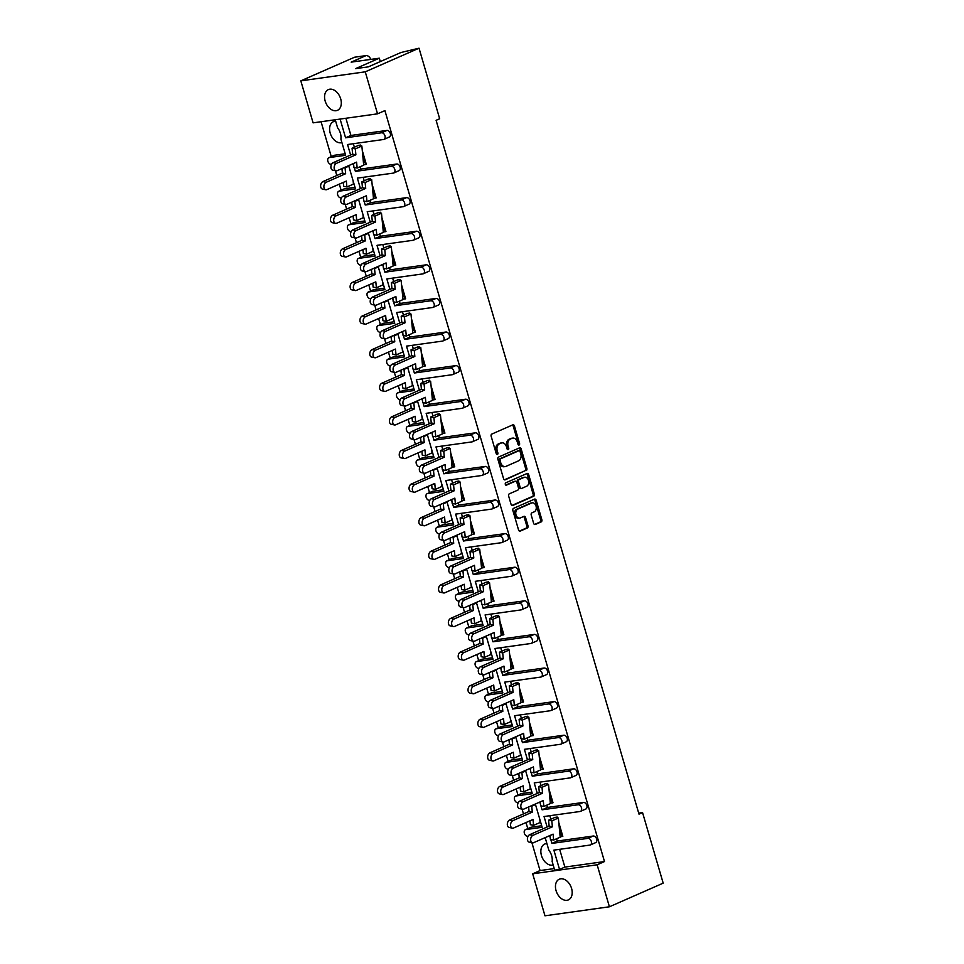 <?xml version="1.0" encoding="UTF-8"?>
<svg xmlns="http://www.w3.org/2000/svg" width="964" height="964" viewBox="0 0 964 964"><rect width="100%" height="100%" fill="white"/><g stroke="black" fill="none" stroke-linecap="round" stroke-linejoin="round"><path stroke-width="1.45" d="M519.102 445.019A1.217 0.88 82 0 0 519.572 443.5L514.451 425.98A1.735 1.253 82 0 0 512.8 424.847L491.833 434.065A1.735 1.253 82 0 0 491.146 436.222L496.267 453.743A1.217 0.88 82 0 0 497.906 453.032L497.243 450.766A5.555 4.001 82 0 1 499.424 443.85L501.172 443.079A5.555 4.001 82 0 1 501.943 442.862A5.555 4.001 82 0 1 506.449 446.718L507.112 448.983A1.217 0.88 82 0 0 508.739 448.272L508.076 445.995A5.555 4.001 82 0 1 510.257 439.09L512.005 438.319A5.555 4.001 82 0 1 512.788 438.09A5.555 4.001 82 0 1 517.282 441.958L517.945 444.223A1.217 0.88 82 0 0 519.102 445.019M518.271 444.802A1.217 0.88 82 0 0 518.367 443.669L513.234 426.148A1.735 1.253 82 0 0 512.378 425.04M496.605 454.333A1.217 0.88 82 0 0 496.689 453.201L496.026 450.935L497.243 450.766M507.438 449.573A1.217 0.88 82 0 0 507.522 448.441L506.859 446.175L508.076 445.995M370.839 59.382A5.302 3.603 -113.7 0 0 365.995 55.611L354.583 57.213L300.816 80.843L365.26 71.83L377.539 113.836L313.095 122.85L300.816 80.843M341.931 142.6A11.315 7.688 66.3 0 1 330.206 133.116A11.315 7.688 66.3 0 1 333.423 121.669A11.315 7.688 66.3 0 1 335.677 121.223M329.314 157.566A3.531 2.398 -113.7 0 0 328.881 157.698L334.219 155.349A3.531 2.398 66.3 0 1 334.653 155.228L329.314 157.566L345.642 155.288L340.894 139.081A11.315 7.688 -113.7 0 0 340.4 133.285A11.315 7.688 -113.7 0 0 337.605 127.814L335.243 119.753M340.702 98.882A11.315 7.688 -113.7 0 0 328.375 89.604A11.315 7.688 -113.7 0 0 325.169 101.051A11.315 7.688 -113.7 0 0 337.484 110.318A11.315 7.688 -113.7 0 0 340.702 98.882M571.592 888.471A11.315 7.688 -113.7 0 0 559.277 879.204A11.315 7.688 -113.7 0 0 556.059 890.64A11.315 7.688 -113.7 0 0 568.374 899.906A11.315 7.688 -113.7 0 0 571.592 888.471M553.167 864.997A11.315 7.688 66.3 0 1 541.455 855.502A11.315 7.688 66.3 0 1 544.672 844.066A11.315 7.688 66.3 0 1 546.913 843.608M550.757 839.439L551.914 843.404L587.895 838.367A3.531 2.398 -113.7 0 1 591.306 841.391A3.531 2.398 -113.7 0 1 590.305 844.97A3.531 2.398 -113.7 0 1 589.86 845.091L553.878 850.128L559.53 869.444L554.674 870.118L552.143 861.479A11.315 7.688 -113.7 0 0 551.649 855.683A11.315 7.688 -113.7 0 0 548.841 850.2L545.166 837.62M533.646 523.344A1.735 1.253 82 0 0 535.297 524.476L541.178 521.898A1.735 1.253 82 0 0 541.864 519.729L536.177 500.268A1.735 1.253 82 0 0 534.526 499.135L513.559 508.353A1.735 1.253 82 0 0 512.872 510.51L518.56 529.971A1.735 1.253 82 0 0 520.211 531.116L527.32 527.983A1.735 1.253 82 0 0 527.995 525.826L525.561 517.499A1.735 1.253 82 0 0 523.922 516.367L520.391 517.909A4.639 3.338 82 0 1 519.741 518.09A4.639 3.338 82 0 1 515.873 514.414A4.639 3.338 82 0 1 517.813 509.088L531.622 503.015A4.639 3.338 82 0 1 532.273 502.834A4.639 3.338 82 0 1 536.141 506.51A4.639 3.338 82 0 1 534.201 511.836L531.899 512.848A1.735 1.253 82 0 0 531.212 515.017L533.646 523.344M559.662 849.308L564.868 867.094L604.488 861.551L384.901 110.595L377.539 113.836M604.488 861.551L597.138 864.792L609.417 906.787L544.973 915.8L532.682 873.806L597.138 864.792M365.995 55.611L351.161 62.142L379.31 58.202L355.571 68.637L368.32 66.853L400.964 52.502L419.027 48.2L439.668 118.765L436.102 120.319L638.999 814.158L642.554 812.592L663.184 883.157L609.417 906.787M419.027 48.2L365.26 71.83M526.187 470.613A1.735 1.253 82 0 0 526.874 468.444L521.175 448.983A1.735 1.253 82 0 0 519.536 447.85L498.557 457.069A1.735 1.253 82 0 0 497.87 459.226L503.57 478.686A1.735 1.253 82 0 0 505.208 479.831L524.97 470.781A1.735 1.253 82 0 0 525.657 468.612L519.97 449.152A1.735 1.253 82 0 0 519.102 448.043M528.682 474.625L534.369 494.086A1.735 1.253 82 0 1 533.682 496.255L512.715 505.473A1.735 1.253 82 0 1 511.065 504.329L508.631 496.002A1.735 1.253 82 0 1 509.317 493.845L517.813 490.11A1.735 1.253 82 0 0 518.499 487.941L516.885 482.422A1.735 1.253 82 0 0 515.234 481.277L506.377 485.169A1.217 0.88 82 0 1 505.702 482.868L527.031 473.493A1.735 1.253 82 0 1 528.682 474.625L527.465 474.794L533.152 494.255L534.369 494.086M642.554 812.592L638.698 813.134M525.38 829.691L530.718 827.341A3.531 2.398 66.3 0 1 531.164 827.22L525.814 829.57A3.531 2.398 -113.7 0 0 525.38 829.691A3.531 2.398 -113.7 0 0 524.38 833.27A3.531 2.398 -113.7 0 0 527.79 836.282L528.103 836.246M541.696 825.738L531.164 827.22M515.559 796.083L520.897 793.746A3.531 2.398 66.3 0 1 521.331 793.613L515.993 795.963A3.531 2.398 -113.7 0 0 515.559 796.083A3.531 2.398 -113.7 0 0 514.547 799.662A3.531 2.398 -113.7 0 0 517.957 802.687L518.271 802.638M531.863 792.143L521.331 793.613M505.726 762.488L511.077 760.138A3.531 2.398 66.3 0 1 511.51 760.018L506.172 762.367A3.531 2.398 -113.7 0 0 505.726 762.488A3.531 2.398 -113.7 0 0 504.726 766.067A3.531 2.398 -113.7 0 0 508.136 769.079L508.45 769.043M522.042 758.548L511.51 760.018M495.906 728.892L501.244 726.543A3.531 2.398 66.3 0 1 501.69 726.422L496.339 728.76A3.531 2.398 -113.7 0 0 495.906 728.892A3.531 2.398 -113.7 0 0 494.894 732.459A3.531 2.398 -113.7 0 0 498.304 735.484L498.629 735.436M512.221 724.94L501.69 726.422M486.085 695.285L491.423 692.947A3.531 2.398 66.3 0 1 491.857 692.815L486.519 695.164A3.531 2.398 -113.7 0 0 486.085 695.285A3.531 2.398 -113.7 0 0 485.073 698.864A3.531 2.398 -113.7 0 0 488.483 701.888L488.796 701.84M502.389 691.345L491.857 692.815M476.252 661.69L481.59 659.34A3.531 2.398 66.3 0 1 482.036 659.219L476.698 661.569A3.531 2.398 -113.7 0 0 476.252 661.69A3.531 2.398 -113.7 0 0 475.252 665.268A3.531 2.398 -113.7 0 0 478.662 668.281L478.975 668.245M492.568 657.749L482.036 659.219M466.431 628.094L471.77 625.744A3.531 2.398 66.3 0 1 472.215 625.624L466.865 627.962A3.531 2.398 -113.7 0 0 466.431 628.094A3.531 2.398 -113.7 0 0 465.419 631.661A3.531 2.398 -113.7 0 0 468.829 634.686L469.143 634.637M482.747 624.142L472.215 625.624M456.599 594.487L461.949 592.137A3.531 2.398 66.3 0 1 462.383 592.017L457.044 594.366A3.531 2.398 -113.7 0 0 456.599 594.487A3.531 2.398 -113.7 0 0 455.598 598.066A3.531 2.398 -113.7 0 0 459.009 601.09L459.322 601.042M472.914 590.546L462.383 592.017M446.778 560.891L452.116 558.542A3.531 2.398 66.3 0 1 452.562 558.421L447.224 560.771A3.531 2.398 -113.7 0 0 446.778 560.891A3.531 2.398 -113.7 0 0 445.778 564.47A3.531 2.398 -113.7 0 0 449.188 567.483L449.501 567.447M463.094 556.951L452.562 558.421M436.957 527.296L442.295 524.946A3.531 2.398 66.3 0 1 442.729 524.814L437.391 527.163A3.531 2.398 -113.7 0 0 436.957 527.296A3.531 2.398 -113.7 0 0 435.945 530.863A3.531 2.398 -113.7 0 0 439.355 533.887L439.668 533.839M453.261 523.344L442.729 524.814M427.124 493.689L432.474 491.339A3.531 2.398 66.3 0 1 432.908 491.218L427.57 493.568A3.531 2.398 -113.7 0 0 427.124 493.689A3.531 2.398 -113.7 0 0 426.124 497.267A3.531 2.398 -113.7 0 0 429.534 500.292L429.848 500.244M443.44 489.748L432.908 491.218M417.304 460.093L422.642 457.743A3.531 2.398 66.3 0 1 423.088 457.623L417.737 459.973A3.531 2.398 -113.7 0 0 417.304 460.093A3.531 2.398 -113.7 0 0 416.291 463.672A3.531 2.398 -113.7 0 0 419.702 466.684L420.027 466.648M433.619 456.153L423.088 457.623M407.483 426.498L412.821 424.148A3.531 2.398 66.3 0 1 413.255 424.015L407.917 426.365A3.531 2.398 -113.7 0 0 407.483 426.498A3.531 2.398 -113.7 0 0 406.471 430.065A3.531 2.398 -113.7 0 0 409.881 433.089L410.194 433.041M423.786 422.545L413.255 424.015M397.65 392.89L402.988 390.541A3.531 2.398 66.3 0 1 403.434 390.42L398.096 392.77A3.531 2.398 -113.7 0 0 397.65 392.89A3.531 2.398 -113.7 0 0 396.65 396.469A3.531 2.398 -113.7 0 0 400.06 399.494L400.373 399.445M413.966 388.95L403.434 390.42M387.829 359.295L393.167 356.945A3.531 2.398 66.3 0 1 393.613 356.825L388.263 359.174A3.531 2.398 -113.7 0 0 387.829 359.295A3.531 2.398 -113.7 0 0 386.817 362.874A3.531 2.398 -113.7 0 0 390.227 365.886L390.541 365.85M404.145 355.342L393.613 356.825M377.996 325.687L383.347 323.35A3.531 2.398 66.3 0 1 383.78 323.217L378.442 325.567A3.531 2.398 -113.7 0 0 377.996 325.687A3.531 2.398 -113.7 0 0 376.996 329.266A3.531 2.398 -113.7 0 0 380.406 332.291L380.72 332.243M394.312 321.747L383.78 323.217M368.176 292.092L373.514 289.742A3.531 2.398 66.3 0 1 373.96 289.622L368.622 291.972A3.531 2.398 -113.7 0 0 368.176 292.092A3.531 2.398 -113.7 0 0 367.176 295.671A3.531 2.398 -113.7 0 0 370.586 298.683L370.899 298.647M384.491 288.152L373.96 289.622M358.355 258.497L363.693 256.147A3.531 2.398 66.3 0 1 364.127 256.026L358.789 258.364A3.531 2.398 -113.7 0 0 358.355 258.497A3.531 2.398 -113.7 0 0 357.343 262.063A3.531 2.398 -113.7 0 0 360.753 265.088L361.066 265.04M374.659 254.544L364.127 256.026M348.522 224.889L353.872 222.551A3.531 2.398 66.3 0 1 354.306 222.419L348.968 224.769A3.531 2.398 -113.7 0 0 348.522 224.889A3.531 2.398 -113.7 0 0 347.522 228.468A3.531 2.398 -113.7 0 0 350.932 231.493L351.245 231.444M364.838 220.949L354.306 222.419M338.701 191.294L344.04 188.944A3.531 2.398 66.3 0 1 344.485 188.823L339.135 191.173A3.531 2.398 -113.7 0 0 338.701 191.294A3.531 2.398 -113.7 0 0 337.701 194.873A3.531 2.398 -113.7 0 0 341.099 197.885L341.425 197.849M355.017 187.353L344.485 188.823M345.184 153.746L334.653 155.228M321.072 121.729L331.279 156.638M335.4 170.712L336.798 175.508M339.328 184.148L341.111 190.233M345.22 204.32L346.618 209.104M349.149 217.744L350.932 223.841M355.053 237.915L356.451 242.699M358.969 251.339L360.753 257.436M364.874 271.511L366.272 276.307M368.802 284.946L370.586 291.032M374.695 305.118L376.093 309.902M378.623 318.542L380.406 324.639M384.528 338.713L385.925 343.497M388.456 352.137L390.227 358.234M394.348 372.309L395.746 377.105M398.277 385.745L400.06 391.83M404.169 405.916L405.579 410.7M408.097 419.34L409.881 425.437M414.002 439.512L415.4 444.308M417.93 452.935L419.714 459.033M423.823 473.107L425.22 477.903M427.751 486.543L429.534 492.64M433.655 506.715L435.053 511.498M437.572 520.138L439.355 526.236M443.476 540.31L444.874 545.106M447.404 553.734L449.188 559.831M453.297 573.917L454.695 578.701M457.225 587.341L459.009 593.438M463.13 607.513L464.528 612.297M467.046 620.937L468.829 627.034M472.95 641.108L474.348 645.904M476.879 654.544L478.662 660.629M482.771 674.716L484.181 679.5M486.7 688.139L488.483 694.237M492.604 708.311L494.002 713.095M496.532 721.735L498.304 727.832M502.425 741.906L503.823 746.702M506.353 755.342L508.136 761.427M512.258 775.514L513.655 780.298M516.174 788.938L517.957 795.035M522.078 809.109L523.476 813.893M526.007 822.533L527.79 828.63M531.899 842.705L540.045 870.564L554.216 868.588M535.345 804.024L542.142 827.281L525.814 829.57M525.513 770.417L532.321 793.685L515.993 795.963M515.692 736.821L522.488 760.078L506.172 762.367M505.871 703.226L512.667 726.482L496.339 728.76M496.038 669.619L502.847 692.887L486.519 695.164M486.218 636.023L493.014 659.28L476.698 661.569M476.385 602.428L483.193 625.684L466.865 627.962M466.564 568.82L473.372 592.089L457.044 594.366M456.743 535.225L463.539 558.481L447.224 560.771M446.91 501.617L453.719 524.886L437.391 527.163M437.09 468.022L443.886 491.291L427.57 493.568M427.269 434.427L434.065 457.683L417.737 459.973M417.436 400.819L424.244 424.088L407.917 426.365M407.615 367.224L414.412 390.48L398.096 392.77M397.783 333.628L404.591 356.885L388.263 359.174M387.962 300.021L394.77 323.289L378.442 325.567M378.141 266.425L384.937 289.682L368.622 291.972M368.308 232.83L375.117 256.087L358.789 258.364M358.488 199.223L365.284 222.491L348.968 224.769M348.667 165.627L355.463 188.884L339.135 191.173M551.914 843.404L557.252 841.054L556.59 838.764M549.841 815.713L550.866 819.207M540.924 805.844L542.081 809.808L578.075 804.771A3.531 2.398 -113.7 0 1 581.485 807.796A3.531 2.398 -113.7 0 1 580.473 811.363A3.531 2.398 -113.7 0 1 580.039 811.495L544.045 816.52L547.118 827.016M549.649 835.655L550.263 837.776M564.868 867.094L559.53 869.444M360.898 145.817L360.669 145.022L358.331 145.456M362.283 150.553L366.32 164.35L363.657 164.832M370.73 179.425L370.489 178.629L368.152 179.063M372.104 184.148L376.141 197.945L373.478 198.427M377.02 213.08L380.322 212.225L380.551 213.02M381.937 217.744L385.962 231.553L383.311 232.023M386.841 246.688L390.143 245.832L390.372 246.627M391.758 251.351L395.794 265.148L393.131 265.63M397.626 279.861L399.964 279.427L400.205 280.223M401.578 284.946L405.615 298.744L402.952 299.226M407.459 313.457L409.796 313.023L410.025 313.818M411.411 318.542L415.448 332.351L412.785 332.821M417.279 347.064L419.617 346.63L419.846 347.426M421.232 352.149L425.269 365.946L422.606 366.428M427.1 380.659L429.45 380.226L429.679 381.021M431.065 385.745L435.089 399.542L432.438 400.024M436.933 414.255L439.271 413.821L439.5 414.616M440.885 419.352L444.922 433.149L442.259 433.619M446.754 447.862L449.091 447.429L449.332 448.224M450.706 452.947L454.743 466.745L452.08 467.227M456.575 481.458L458.924 481.024L459.153 481.819M460.539 486.543L464.564 500.34L461.913 500.822M466.407 515.053L468.745 514.619L468.974 515.415M470.36 520.15L474.396 533.948L471.733 534.418M476.228 548.661L478.566 548.227L478.807 549.022M480.18 553.746L484.217 567.543L481.554 568.025M486.061 582.256L488.399 581.822L488.628 582.618M490.013 587.341L494.05 601.138L491.387 601.62M495.882 615.863L498.219 615.43L498.448 616.225M499.834 620.949L503.871 634.746L501.208 635.228M504.75 649.881L508.052 649.025L508.281 649.82M509.667 654.544L513.692 668.341L511.041 668.823M514.571 683.476L517.873 682.62L518.102 683.416M519.488 688.139L523.524 701.949L520.861 702.419M525.356 716.662L527.694 716.228L527.935 717.023M529.308 721.747L533.345 735.544L530.682 736.026M535.177 750.257L537.526 749.823L537.755 750.619M539.141 755.342L543.166 769.139L540.515 769.621M545.009 783.853L547.347 783.419L547.576 784.214M548.962 788.95L552.999 802.747L550.336 803.217M554.83 817.46L557.168 817.026L557.409 817.821M558.783 822.545L562.819 836.342L560.156 836.824M587.895 838.367L593.234 836.029L557.252 841.054M593.234 836.029A3.531 2.398 66.3 0 1 596.644 839.042A3.531 2.398 66.3 0 1 595.644 842.62L590.305 844.97M345.895 118.259L350.92 135.466L386.901 130.429A3.531 2.398 66.3 0 1 390.312 133.454A3.531 2.398 66.3 0 1 389.311 137.021L383.973 139.37A3.531 2.398 -113.7 0 0 384.973 135.804A3.531 2.398 -113.7 0 0 381.563 132.779L345.582 137.804L350.92 135.466M353.342 143.72L354.354 147.203M360.078 166.772L360.753 169.062L396.734 164.025A3.531 2.398 66.3 0 1 400.144 167.049A3.531 2.398 66.3 0 1 399.132 170.628L393.794 172.978A3.531 2.398 -113.7 0 0 394.794 169.399A3.531 2.398 -113.7 0 0 391.396 166.374L355.403 171.411L360.753 169.062M363.163 177.316L364.187 180.81M369.899 200.379L370.574 202.657L406.555 197.632A3.531 2.398 66.3 0 1 409.965 200.645A3.531 2.398 66.3 0 1 408.965 204.223L403.615 206.573A3.531 2.398 -113.7 0 0 404.627 202.994A3.531 2.398 -113.7 0 0 401.217 199.982L365.236 205.007L370.574 202.657M372.984 210.923L374.008 214.406M379.732 233.975L380.394 236.264L416.388 231.227A3.531 2.398 66.3 0 1 419.798 234.252A3.531 2.398 66.3 0 1 418.786 237.819L413.448 240.169A3.531 2.398 -113.7 0 0 414.448 236.602A3.531 2.398 -113.7 0 0 411.038 233.577L375.056 238.602L380.394 236.264M382.816 244.519L383.829 248.001M389.552 267.57L390.227 269.86L426.209 264.823A3.531 2.398 66.3 0 1 429.619 267.847A3.531 2.398 66.3 0 1 428.618 271.426L423.268 273.776A3.531 2.398 -113.7 0 0 424.281 270.197A3.531 2.398 -113.7 0 0 420.87 267.173L384.877 272.21L390.227 269.86M392.637 278.114L393.661 281.608M399.385 301.178L400.048 303.455L436.029 298.43A3.531 2.398 66.3 0 1 439.439 301.443A3.531 2.398 66.3 0 1 438.439 305.022L433.101 307.371A3.531 2.398 -113.7 0 0 434.101 303.793A3.531 2.398 -113.7 0 0 430.691 300.78L394.71 305.805L400.048 303.455M402.458 311.721L403.482 315.204M409.206 334.773L409.869 337.063L445.862 332.026A3.531 2.398 66.3 0 1 449.272 335.05A3.531 2.398 66.3 0 1 448.26 338.629L442.922 340.967A3.531 2.398 -113.7 0 0 443.922 337.4A3.531 2.398 -113.7 0 0 440.512 334.375L404.531 339.412L409.869 337.063M412.291 345.317L413.303 348.799M419.027 368.368L419.702 370.658L455.683 365.633A3.531 2.398 66.3 0 1 459.093 368.646A3.531 2.398 66.3 0 1 458.093 372.224L452.743 374.574A3.531 2.398 -113.7 0 0 453.755 370.995A3.531 2.398 -113.7 0 0 450.345 367.971L414.351 373.008L419.702 370.658M422.112 378.912L423.136 382.407M428.86 401.976L429.522 404.253L465.504 399.229A3.531 2.398 66.3 0 1 468.914 402.253A3.531 2.398 66.3 0 1 467.914 405.82L462.575 408.17A3.531 2.398 -113.7 0 0 463.576 404.591A3.531 2.398 -113.7 0 0 460.165 401.578L424.184 406.603L429.522 404.253M431.944 412.52L432.957 416.002M438.68 435.571L439.355 437.861L475.336 432.824A3.531 2.398 66.3 0 1 478.747 435.849A3.531 2.398 66.3 0 1 477.734 439.427L472.396 441.765A3.531 2.398 -113.7 0 0 473.396 438.198A3.531 2.398 -113.7 0 0 469.998 435.174L434.005 440.211L439.355 437.861M441.765 446.115L442.789 449.61M448.501 469.167L449.176 471.456L485.157 466.431A3.531 2.398 66.3 0 1 488.567 469.444A3.531 2.398 66.3 0 1 487.567 473.023L482.217 475.373A3.531 2.398 -113.7 0 0 483.229 471.794A3.531 2.398 -113.7 0 0 479.819 468.769L443.838 473.806L449.176 471.456M451.586 479.711L452.61 483.205M458.334 502.774L458.997 505.064L494.99 500.027A3.531 2.398 66.3 0 1 498.4 503.051A3.531 2.398 66.3 0 1 497.388 506.618L492.05 508.968A3.531 2.398 -113.7 0 0 493.05 505.389A3.531 2.398 -113.7 0 0 489.64 502.377L453.658 507.401L458.997 505.064M461.419 513.318L462.431 516.8M468.155 536.37L468.829 538.659L504.811 533.622A3.531 2.398 66.3 0 1 508.221 536.647A3.531 2.398 66.3 0 1 507.209 540.226L501.87 542.575A3.531 2.398 -113.7 0 0 502.883 538.997A3.531 2.398 -113.7 0 0 499.473 535.972L463.479 541.009L468.829 538.659M471.239 546.913L472.264 550.408M477.987 569.977L478.65 572.255L514.631 567.23A3.531 2.398 66.3 0 1 518.042 570.242A3.531 2.398 66.3 0 1 517.041 573.821L511.703 576.171A3.531 2.398 -113.7 0 0 512.703 572.592A3.531 2.398 -113.7 0 0 509.293 569.579L473.312 574.604L478.65 572.255M481.06 580.521L482.084 584.003M487.808 603.572L488.471 605.862L524.464 600.825A3.531 2.398 66.3 0 1 527.874 603.85A3.531 2.398 66.3 0 1 526.862 607.416L521.524 609.766A3.531 2.398 -113.7 0 0 522.524 606.199A3.531 2.398 -113.7 0 0 519.114 603.175L483.133 608.2L488.471 605.862M490.893 614.116L491.905 617.599M497.629 637.168L498.304 639.457L534.285 634.42A3.531 2.398 66.3 0 1 537.695 637.445A3.531 2.398 66.3 0 1 536.695 641.024L531.345 643.374A3.531 2.398 -113.7 0 0 532.357 639.795A3.531 2.398 -113.7 0 0 528.947 636.77L492.953 641.807L498.304 639.457M500.714 647.712L501.738 651.206M507.462 670.775L508.124 673.053L544.106 668.028A3.531 2.398 66.3 0 1 547.516 671.04A3.531 2.398 66.3 0 1 546.516 674.619L541.178 676.969A3.531 2.398 -113.7 0 0 542.178 673.39A3.531 2.398 -113.7 0 0 538.768 670.378L502.786 675.403L508.124 673.053M510.546 681.319L511.559 684.802M517.282 704.371L517.957 706.66L553.938 701.623A3.531 2.398 66.3 0 1 557.349 704.648A3.531 2.398 66.3 0 1 556.336 708.215L550.998 710.564A3.531 2.398 -113.7 0 0 551.998 706.998A3.531 2.398 -113.7 0 0 548.588 703.973L512.607 709.01L517.957 706.66M520.367 714.914L521.391 718.397M527.103 737.966L527.778 740.256L563.759 735.219A3.531 2.398 66.3 0 1 567.169 738.243A3.531 2.398 66.3 0 1 566.169 741.822L560.819 744.172A3.531 2.398 -113.7 0 0 561.831 740.593A3.531 2.398 -113.7 0 0 558.421 737.568L522.44 742.605L527.778 740.256M530.188 748.51L531.212 752.004M536.936 771.574L537.599 773.851L573.592 768.826A3.531 2.398 66.3 0 1 577.002 771.839A3.531 2.398 66.3 0 1 575.99 775.418L570.652 777.767A3.531 2.398 -113.7 0 0 571.652 774.188A3.531 2.398 -113.7 0 0 568.242 771.176L532.261 776.201L537.599 773.851M540.021 782.117L541.033 785.6M546.757 805.169L547.432 807.458L583.413 802.422A3.531 2.398 66.3 0 1 586.823 805.446A3.531 2.398 66.3 0 1 585.811 809.025L580.473 811.363M542.081 809.808L547.432 807.458M570.652 777.767A3.531 2.398 -113.7 0 1 570.206 777.888L534.225 782.925L537.297 793.42M539.816 802.048L540.442 804.169M560.819 744.172A3.531 2.398 -113.7 0 1 560.385 744.292L524.404 749.329L527.465 759.813M529.995 768.453L530.61 770.573M531.104 772.248L532.261 776.201M550.998 710.564A3.531 2.398 -113.7 0 1 550.564 710.697L514.571 715.722L517.644 726.217M520.162 734.857L520.789 736.978M521.271 738.641L522.44 742.605M541.178 676.969A3.531 2.398 -113.7 0 1 540.732 677.09L504.75 682.126L507.811 692.61M510.342 701.25L510.968 703.371M511.45 705.046L512.607 709.01M531.345 643.374A3.531 2.398 -113.7 0 1 530.911 643.494L494.93 648.519L497.99 659.014M500.521 667.654L501.135 669.775M501.629 671.45L502.786 675.403M521.524 609.766A3.531 2.398 -113.7 0 1 521.078 609.899L485.097 614.924L488.17 625.419M490.688 634.059L491.315 636.18M491.797 637.843L492.953 641.807M511.703 576.171A3.531 2.398 -113.7 0 1 511.257 576.291L475.276 581.328L478.337 591.812M480.867 600.452L481.482 602.572M481.976 604.247L483.133 608.2M501.87 542.575A3.531 2.398 -113.7 0 1 501.437 542.696L465.443 547.721L468.516 558.216M471.047 566.856L471.661 568.977M472.155 570.64L473.312 574.604M492.05 508.968A3.531 2.398 -113.7 0 1 491.604 509.088L455.623 514.125L458.695 524.621M461.214 533.261L461.84 535.382M462.322 537.044L463.479 541.009M482.217 475.373A3.531 2.398 -113.7 0 1 481.783 475.493L445.802 480.53L448.863 491.013M451.393 499.653L452.008 501.774M452.502 503.449L453.658 507.401M472.396 441.765A3.531 2.398 -113.7 0 1 471.962 441.898L435.969 446.922L439.042 457.418M441.572 466.058L442.187 468.179M442.681 469.842L443.838 473.806M462.575 408.17A3.531 2.398 -113.7 0 1 462.13 408.29L426.148 413.327L429.221 423.823M431.739 432.45L432.366 434.583M432.848 436.246L434.005 440.211M452.743 374.574A3.531 2.398 -113.7 0 1 452.309 374.695L416.328 379.732L419.388 390.215M421.919 398.855L422.533 400.976M423.027 402.651L424.184 406.603M442.922 340.967A3.531 2.398 -113.7 0 1 442.476 341.099L406.495 346.124L409.567 356.62M412.086 365.26L412.713 367.38M413.195 369.043L414.351 373.008M433.101 307.371A3.531 2.398 -113.7 0 1 432.655 307.492L396.674 312.529L399.735 323.012M402.265 331.652L402.892 333.773M403.374 335.448L404.531 339.412M423.268 273.776A3.531 2.398 -113.7 0 1 422.834 273.897L386.841 278.933L389.914 289.417M392.444 298.057L393.059 300.178M393.553 301.853L394.71 305.805M413.448 240.169A3.531 2.398 -113.7 0 1 413.002 240.301L377.02 245.326L380.093 255.822M382.612 264.461L383.238 266.582M383.72 268.245L384.877 272.21M403.615 206.573A3.531 2.398 -113.7 0 1 403.181 206.694L367.2 211.731L370.26 222.214M372.791 230.854L373.405 232.975M373.899 234.65L375.056 238.602M393.794 172.978A3.531 2.398 -113.7 0 1 393.36 173.098L357.367 178.123L360.44 188.619M362.97 197.258L363.585 199.379M364.079 201.054L365.236 205.007M383.973 139.37A3.531 2.398 -113.7 0 1 383.527 139.503L347.546 144.528L350.619 155.023M353.137 163.663L353.764 165.784M354.246 167.447L355.403 171.411M340.099 119.066L345.582 137.804M328.881 157.698A3.531 2.398 -113.7 0 0 327.868 161.265A3.531 2.398 -113.7 0 0 331.279 164.29L331.592 164.242M540.045 870.564L532.682 873.806M379.31 58.202L380.298 61.588M512.788 438.09L511.571 438.271A5.555 4.001 82 0 0 510.8 438.487L512.005 438.319M506.859 446.175A5.555 4.001 82 0 1 509.052 439.259L510.8 438.487M501.943 442.862L500.738 443.03A5.555 4.001 82 0 0 499.954 443.247L501.172 443.079M496.026 450.935A5.555 4.001 82 0 1 498.207 444.018L499.954 443.247M504.425 479.807L524.97 470.781M520.078 451.514A1.217 0.88 82 0 0 518.921 450.718L500.521 458.816A1.217 0.88 82 0 0 500.039 460.322L500.738 462.72A5.555 4.001 82 0 0 505.232 466.576A5.555 4.001 82 0 0 506.004 466.359L518.596 460.828A5.555 4.001 82 0 0 520.777 453.911L520.078 451.514M518.054 450.839A1.217 0.88 82 0 0 517.716 450.887L518.921 450.718M505.232 466.576L504.015 466.745A5.555 4.001 82 0 1 499.521 462.889L498.822 460.503A1.217 0.88 82 0 1 499.304 458.985L517.716 450.887M511.92 505.449L532.465 496.424A1.735 1.253 82 0 0 533.152 494.255M514.523 481.385A1.735 1.253 82 0 0 514.029 481.446L505.726 485.097M526.645 486.23A4.639 3.338 82 0 0 528.585 480.891A4.639 3.338 82 0 0 524.717 477.216A4.639 3.338 82 0 0 524.067 477.397L519.198 479.542A1.735 1.253 82 0 0 518.512 481.699L520.126 487.23A1.735 1.253 82 0 0 521.777 488.362L526.645 486.23M524.717 477.216L523.5 477.385A4.639 3.338 82 0 0 522.85 477.578L524.067 477.397M520.56 488.531A1.735 1.253 82 0 1 518.921 487.398L517.307 481.867A1.735 1.253 82 0 1 517.981 479.711L522.85 477.578M527.465 474.794A1.735 1.253 82 0 0 526.597 473.686M532.273 502.834L531.056 503.003A4.639 3.338 82 0 0 530.405 503.184L531.622 503.015M519.741 518.09L518.536 518.258A4.639 3.338 82 0 1 514.656 514.595A4.639 3.338 82 0 1 516.596 509.257L530.405 503.184M519.427 531.092L526.103 528.152A1.735 1.253 82 0 0 526.79 525.995L524.356 517.668A1.735 1.253 82 0 0 523.488 516.547M534.514 524.464L539.973 522.066A1.735 1.253 82 0 0 540.647 519.897L534.96 500.437A1.735 1.253 82 0 0 534.104 499.328M335.978 170.833L332.725 170.158A3.892 2.567 -78.2 0 1 330.893 166.676A3.892 2.567 -78.2 0 1 333.17 162.687L336.424 163.362A3.892 2.567 101.8 0 0 334.147 167.35A3.892 2.567 101.8 0 0 335.978 170.833A3.892 2.567 101.8 0 0 337.123 170.7L356.596 162.145L357.162 168.061L363.693 165.181L363.127 159.265L365.959 164.507L362.476 152.601M360.669 145.022L360.488 145.733M358.825 145.395L360.307 145.178M336.424 163.362L355.885 154.806L355.318 148.89L361.849 146.022L363.127 159.265M355.885 154.806L352.643 154.132L352.065 148.215L358.596 145.347L361.849 146.022M355.318 148.89L352.065 148.215M353.535 163.482L353.909 167.375L357.162 168.061M333.17 162.687L352.643 154.132M325.724 189.751L322.47 189.077A3.892 2.567 -78.2 0 1 320.638 185.594A3.892 2.567 -78.2 0 1 322.916 181.606L326.157 182.28A3.892 2.567 101.8 0 0 323.892 186.269A3.892 2.567 101.8 0 0 325.724 189.751A3.892 2.567 101.8 0 0 326.868 189.619L346.329 181.063L346.907 186.98L353.439 184.112L353.125 180.883M326.157 182.28L345.63 173.725L342.377 173.05L341.955 168.58M345.63 173.725L345.064 167.808L344.136 167.615M343.28 182.401L343.654 186.305L346.907 186.98M345.064 167.808L348.823 166.157M322.916 181.606L342.377 173.05M345.799 204.44L342.557 203.753A3.892 2.567 -78.2 0 1 340.726 200.271A3.892 2.567 -78.2 0 1 342.991 196.282L346.245 196.957A3.892 2.567 101.8 0 0 343.967 200.946A3.892 2.567 101.8 0 0 345.799 204.44A3.892 2.567 101.8 0 0 346.956 204.296L366.416 195.74L366.983 201.657L373.514 198.789L372.948 192.872L375.791 198.102L372.309 186.197M370.489 178.629L370.309 179.34M368.658 178.991L370.14 178.786M346.245 196.957L365.718 188.402L365.139 182.485L371.67 179.617L372.948 192.872M365.718 188.402L362.464 187.727L361.898 181.81L368.429 178.943L371.67 179.617M365.139 182.485L361.898 181.81M363.368 197.078L363.741 200.982L366.983 201.657M342.991 196.282L362.464 187.727M355.632 238.036L352.378 237.361A3.892 2.567 -78.2 0 1 350.547 233.866A3.892 2.567 -78.2 0 1 352.824 229.89L356.065 230.565A3.892 2.567 101.8 0 0 353.8 234.553A3.892 2.567 101.8 0 0 355.632 238.036A3.892 2.567 101.8 0 0 356.776 237.891L376.237 229.336L376.816 235.252L383.347 232.384L382.768 226.468L385.612 231.697L382.13 219.792M380.322 212.225L380.129 212.936M377.008 213.092L377.984 212.658M378.478 212.586L379.961 212.381M356.065 230.565L375.538 222.009L374.972 216.093L381.491 213.225L382.768 226.468M375.538 222.009L372.285 221.334L371.718 215.418L378.25 212.538L381.491 213.225M374.972 216.093L371.718 215.418M373.189 230.685L373.562 234.577L376.816 235.252M352.824 229.89L372.285 221.334M365.452 271.631L362.211 270.956A3.892 2.567 -78.2 0 1 360.379 267.474A3.892 2.567 -78.2 0 1 362.645 263.485L365.898 264.16A3.892 2.567 101.8 0 0 363.621 268.149A3.892 2.567 101.8 0 0 365.452 271.631A3.892 2.567 101.8 0 0 366.597 271.499L386.07 262.943L386.636 268.86L393.167 265.992L392.601 260.075L395.433 265.305L391.95 253.399M390.143 245.832L389.962 246.531M386.829 246.688L387.805 246.266M388.311 246.194L389.781 245.989M365.898 264.16L385.359 255.605L384.793 249.688L391.324 246.82L392.601 260.075M385.359 255.605L382.118 254.93L381.539 249.013L388.07 246.145L391.324 246.82M384.793 249.688L381.539 249.013M383.009 264.281L383.395 268.173L386.636 268.86M362.645 263.485L382.118 254.93M375.285 305.239L372.032 304.564A3.892 2.567 -78.2 0 1 370.2 301.069A3.892 2.567 -78.2 0 1 372.478 297.081L375.719 297.768A3.892 2.567 101.8 0 0 373.442 301.744A3.892 2.567 101.8 0 0 375.285 305.239A3.892 2.567 101.8 0 0 376.43 305.094L395.891 296.538L396.469 302.455L402.988 299.587L402.422 293.671L405.266 298.9L401.783 286.995M399.964 279.427L399.783 280.138M398.132 279.789L399.614 279.584M375.719 297.768L395.192 289.2L394.613 283.283L401.144 280.416L402.422 293.671M395.192 289.2L391.938 288.525L391.372 282.609L397.903 279.741L401.144 280.416M394.613 283.283L391.372 282.609M392.842 297.876L393.216 301.78L396.469 302.455M372.478 297.081L391.938 288.525M385.106 338.834L381.852 338.159A3.892 2.567 -78.2 0 1 380.021 334.677A3.892 2.567 -78.2 0 1 382.298 330.688L385.54 331.363A3.892 2.567 101.8 0 0 383.274 335.352A3.892 2.567 101.8 0 0 385.106 338.834A3.892 2.567 101.8 0 0 386.251 338.689L405.724 330.134L406.29 336.05L412.821 333.183L412.243 327.266L415.086 332.508L411.604 320.602M409.796 313.023L409.604 313.734M407.953 313.384L409.435 313.18M385.54 331.363L405.013 322.807L404.446 316.891L410.977 314.023L412.243 327.266M405.013 322.807L401.759 322.133L401.193 316.216L407.724 313.336L410.977 314.023M404.446 316.891L401.193 316.216M402.663 331.483L403.036 335.376L406.29 336.05M382.298 330.688L401.759 322.133M394.927 372.429L391.685 371.755A3.892 2.567 -78.2 0 1 389.854 368.272A3.892 2.567 -78.2 0 1 392.119 364.284L395.373 364.958A3.892 2.567 101.8 0 0 393.095 368.947A3.892 2.567 101.8 0 0 394.927 372.429A3.892 2.567 101.8 0 0 396.071 372.297L415.544 363.741L416.111 369.658L422.642 366.79L422.075 360.873L424.907 366.103L421.437 354.198M419.617 346.63L419.436 347.329M417.786 346.992L419.268 346.787M395.373 364.958L414.833 356.403L414.267 350.486L420.798 347.618L422.075 360.873M414.833 356.403L411.592 355.728L411.026 349.812L417.545 346.944L420.798 347.618M414.267 350.486L411.026 349.812M412.496 365.079L412.869 368.983L416.111 369.658M392.119 364.284L411.592 355.728M404.76 406.037L401.506 405.362A3.892 2.567 -78.2 0 1 399.674 401.868A3.892 2.567 -78.2 0 1 401.952 397.879L405.193 398.566A3.892 2.567 101.8 0 0 402.928 402.542A3.892 2.567 101.8 0 0 404.76 406.037A3.892 2.567 101.8 0 0 405.904 405.892L425.365 397.337L425.943 403.253L432.462 400.385L431.896 394.469L434.74 399.699L431.257 387.793M429.45 380.226L429.257 380.937M427.606 380.587L429.088 380.382M405.193 398.566L424.666 390.01L424.1 384.094L430.619 381.214L431.896 394.469M424.666 390.01L421.413 389.323L420.846 383.407L427.377 380.539L430.619 381.214M424.1 384.094L420.846 383.407M422.316 398.686L422.69 402.578L425.943 403.253M401.952 397.879L421.413 389.323M414.58 439.632L411.327 438.957A3.892 2.567 -78.2 0 1 409.495 435.475A3.892 2.567 -78.2 0 1 411.773 431.486L415.026 432.161A3.892 2.567 101.8 0 0 412.749 436.15A3.892 2.567 101.8 0 0 414.58 439.632A3.892 2.567 101.8 0 0 415.725 439.5L435.198 430.932L435.764 436.849L442.295 433.981L441.729 428.064L444.561 433.306L441.078 421.401M439.271 413.821L439.09 414.532M437.427 414.195L438.909 413.978M415.026 432.161L434.487 423.606L433.921 417.689L440.452 414.821L441.729 428.064M434.487 423.606L431.245 422.931L430.667 417.014L437.198 414.146L440.452 414.821M433.921 417.689L430.667 417.014M432.137 432.282L432.511 436.174L435.764 436.849M411.773 431.486L431.245 422.931M335.544 223.359L332.303 222.684A3.892 2.567 -78.2 0 1 330.459 219.19A3.892 2.567 -78.2 0 1 332.737 215.201L335.99 215.888A3.892 2.567 101.8 0 0 333.713 219.876A3.892 2.567 101.8 0 0 335.544 223.359A3.892 2.567 101.8 0 0 336.689 223.214L356.162 214.659L356.728 220.575L363.259 217.707L362.946 214.478M335.99 215.888L355.451 207.332L352.209 206.645L351.776 202.175M355.451 207.332L354.885 201.416L353.957 201.223M353.101 216.008L353.487 219.9L356.728 220.575M354.885 201.416L358.644 199.765M332.737 215.201L352.209 206.645M345.365 256.954L342.124 256.279A3.892 2.567 -78.2 0 1 340.292 252.797A3.892 2.567 -78.2 0 1 342.557 248.808L345.811 249.483A3.892 2.567 101.8 0 0 343.533 253.472A3.892 2.567 101.8 0 0 345.365 256.954A3.892 2.567 101.8 0 0 346.522 256.822L365.983 248.266L366.549 254.183L373.08 251.303L372.779 248.085M345.811 249.483L365.284 240.928L362.03 240.253L361.596 235.77M365.284 240.928L364.705 235.011L363.777 234.818M362.934 249.604L363.308 253.496L366.549 254.183M364.705 235.011L368.465 233.36M342.557 248.808L362.03 240.253M355.198 290.562L351.944 289.875A3.892 2.567 -78.2 0 1 350.113 286.392A3.892 2.567 -78.2 0 1 352.39 282.404L355.632 283.079A3.892 2.567 101.8 0 0 353.366 287.067A3.892 2.567 101.8 0 0 355.198 290.562A3.892 2.567 101.8 0 0 356.343 290.417L375.815 281.862L376.382 287.778L382.913 284.91L382.6 281.681M355.632 283.079L375.104 274.523L371.851 273.848L371.429 269.378M375.104 274.523L374.538 268.607L373.61 268.414M372.755 283.199L373.128 287.103L376.382 287.778M374.538 268.607L378.298 266.956M352.39 282.404L371.851 273.848M365.019 324.157L361.777 323.482A3.892 2.567 -78.2 0 1 359.946 319.988A3.892 2.567 -78.2 0 1 362.211 316.011L365.464 316.686A3.892 2.567 101.8 0 0 363.187 320.675A3.892 2.567 101.8 0 0 365.019 324.157A3.892 2.567 101.8 0 0 366.163 324.012L385.636 315.457L386.203 321.373L392.734 318.506L392.42 315.276M365.464 316.686L384.925 308.131L381.684 307.444L381.25 302.973M384.925 308.131L384.359 302.214L383.431 302.021M382.575 316.807L382.961 320.699L386.203 321.373M384.359 302.214L388.118 300.563M362.211 316.011L381.684 307.444M374.851 357.752L371.598 357.078A3.892 2.567 -78.2 0 1 369.766 353.595A3.892 2.567 -78.2 0 1 372.044 349.607L375.285 350.281A3.892 2.567 101.8 0 0 373.02 354.27A3.892 2.567 101.8 0 0 374.851 357.752A3.892 2.567 101.8 0 0 375.996 357.62L395.457 349.064L396.035 354.981L402.554 352.101L402.253 348.884M375.285 350.281L394.758 341.726L391.505 341.051L391.071 336.569M394.758 341.726L394.192 335.809L393.252 335.617M392.408 350.402L392.782 354.294L396.035 354.981M394.192 335.809L397.939 334.159M372.044 349.607L391.505 341.051M384.672 391.36L381.419 390.673A3.892 2.567 -78.2 0 1 379.587 387.191A3.892 2.567 -78.2 0 1 381.865 383.202L385.118 383.877A3.892 2.567 101.8 0 0 382.841 387.865A3.892 2.567 101.8 0 0 384.672 391.36A3.892 2.567 101.8 0 0 385.817 391.215L405.29 382.66L405.856 388.576L412.387 385.708L412.074 382.479M385.118 383.877L404.579 375.321L401.337 374.647L400.904 370.176M404.579 375.321L404.012 369.405L403.085 369.212M402.229 383.997L402.603 387.902L405.856 388.576M404.012 369.405L407.772 367.754M381.865 383.202L401.337 374.647M394.493 424.955L391.251 424.281A3.892 2.567 -78.2 0 1 389.42 420.786A3.892 2.567 -78.2 0 1 391.685 416.81L394.939 417.484A3.892 2.567 101.8 0 0 392.661 421.473A3.892 2.567 101.8 0 0 394.493 424.955A3.892 2.567 101.8 0 0 395.65 424.811L415.11 416.255L415.677 422.172L422.208 419.304L421.895 416.074M394.939 417.484L414.412 408.929L411.158 408.254L410.724 403.771M414.412 408.929L413.833 403.012L412.905 402.819M412.062 417.605L412.435 421.497L415.677 422.172M413.833 403.012L417.593 401.361M391.685 416.81L411.158 408.254M424.401 473.24L421.16 472.553A3.892 2.567 -78.2 0 1 419.328 469.07A3.892 2.567 -78.2 0 1 421.593 465.082L424.847 465.757A3.892 2.567 101.8 0 0 422.569 469.745A3.892 2.567 101.8 0 0 424.401 473.24A3.892 2.567 101.8 0 0 425.558 473.095L445.019 464.54L445.585 470.456L452.116 467.588L451.55 461.672L454.393 466.901L450.911 454.996M449.091 447.429L448.911 448.139M447.26 447.79L448.742 447.585M424.847 465.757L444.32 457.201L443.741 451.285L450.272 448.417L451.55 461.672M444.32 457.201L441.066 456.526L440.5 450.61L447.019 447.742L450.272 448.417M443.741 451.285L440.5 450.61M441.97 465.877L442.343 469.781L445.585 470.456M421.593 465.082L441.066 456.526M434.234 506.835L430.98 506.16A3.892 2.567 -78.2 0 1 429.149 502.666A3.892 2.567 -78.2 0 1 431.426 498.689L434.668 499.364A3.892 2.567 101.8 0 0 432.402 503.353A3.892 2.567 101.8 0 0 434.234 506.835A3.892 2.567 101.8 0 0 435.379 506.69L454.839 498.135L455.418 504.052L461.949 501.184L461.37 495.267L464.214 500.497L460.732 488.591M458.924 481.024L458.731 481.735M457.081 481.385L458.563 481.181M434.668 499.364L454.14 490.809L453.574 484.892L460.093 482.012L461.37 495.267M454.14 490.809L450.887 490.122L450.321 484.205L456.852 481.337L460.093 482.012M453.574 484.892L450.321 484.205M451.791 499.485L452.164 503.377L455.418 504.052M431.426 498.689L450.887 490.122M444.055 540.43L440.813 539.756A3.892 2.567 -78.2 0 1 438.982 536.273A3.892 2.567 -78.2 0 1 441.247 532.285L444.5 532.959A3.892 2.567 101.8 0 0 442.223 536.948A3.892 2.567 101.8 0 0 444.055 540.43A3.892 2.567 101.8 0 0 445.199 540.298L464.672 531.742L465.238 537.659L471.77 534.779L471.203 528.862L474.035 534.104L470.553 522.199M468.745 514.619L468.564 515.33M466.913 514.993L468.384 514.776M444.5 532.959L463.961 524.404L463.395 518.487L469.926 515.62L471.203 528.862M463.961 524.404L460.72 523.729L460.141 517.813L466.672 514.945L469.926 515.62M463.395 518.487L460.141 517.813M461.611 533.08L461.997 536.972L465.238 537.659M441.247 532.285L460.72 523.729M404.326 458.551L401.072 457.876A3.892 2.567 -78.2 0 1 399.241 454.393A3.892 2.567 -78.2 0 1 401.518 450.405L404.76 451.08A3.892 2.567 101.8 0 0 402.494 455.068A3.892 2.567 101.8 0 0 404.326 458.551A3.892 2.567 101.8 0 0 405.47 458.418L424.931 449.863L425.51 455.779L432.041 452.911L431.727 449.682M404.76 451.08L424.232 442.524L420.979 441.849L420.557 437.379M424.232 442.524L423.666 436.608L422.738 436.415M421.883 451.2L422.256 455.092L425.51 455.779M423.666 436.608L427.413 434.957M401.518 450.405L420.979 441.849M414.146 492.158L410.905 491.483A3.892 2.567 -78.2 0 1 409.061 487.989A3.892 2.567 -78.2 0 1 411.339 484L414.592 484.687A3.892 2.567 101.8 0 0 412.315 488.664A3.892 2.567 101.8 0 0 414.146 492.158A3.892 2.567 101.8 0 0 415.291 492.014L434.764 483.458L435.33 489.375L441.861 486.507L441.548 483.277M414.592 484.687L434.053 476.12L430.812 475.445L430.378 470.974M434.053 476.12L433.487 470.203L432.559 470.01M431.703 484.796L432.077 488.7L435.33 489.375M433.487 470.203L437.246 468.552M411.339 484L430.812 475.445M423.967 525.754L420.726 525.079A3.892 2.567 -78.2 0 1 418.894 521.596A3.892 2.567 -78.2 0 1 421.16 517.608L424.413 518.283A3.892 2.567 101.8 0 0 422.136 522.271A3.892 2.567 101.8 0 0 423.967 525.754A3.892 2.567 101.8 0 0 425.124 525.621L444.585 517.053L445.151 522.97L451.682 520.102L451.369 516.873M424.413 518.283L443.886 509.727L440.632 509.052L440.199 504.57M443.886 509.727L443.307 503.811L442.38 503.618M441.536 518.403L441.91 522.295L445.151 522.97M443.307 503.811L447.067 502.16M421.16 517.608L440.632 509.052M453.887 574.038L450.634 573.351A3.892 2.567 -78.2 0 1 448.802 569.869A3.892 2.567 -78.2 0 1 451.068 565.88L454.321 566.555A3.892 2.567 101.8 0 0 452.044 570.543A3.892 2.567 101.8 0 0 453.887 574.038A3.892 2.567 101.8 0 0 455.032 573.893L474.493 565.338L475.059 571.254L481.59 568.386L481.024 562.47L483.868 567.7L480.385 555.794M478.566 548.227L478.385 548.938M476.734 548.588L478.216 548.383M454.321 566.555L473.794 557.999L473.216 552.083L479.747 549.215L481.024 562.47M473.794 557.999L470.54 557.325L469.974 551.408L476.505 548.54L479.747 549.215M473.216 552.083L469.974 551.408M471.444 566.675L471.818 570.58L475.059 571.254M451.068 565.88L470.54 557.325M463.708 607.633L460.455 606.959A3.892 2.567 -78.2 0 1 458.623 603.464A3.892 2.567 -78.2 0 1 460.9 599.488L464.142 600.162A3.892 2.567 101.8 0 0 461.877 604.151A3.892 2.567 101.8 0 0 463.708 607.633A3.892 2.567 101.8 0 0 464.853 607.489L484.326 598.933L484.892 604.85L491.423 601.982L490.845 596.065L493.689 601.295L490.206 589.39M488.399 581.822L488.206 582.533M486.555 582.184L488.037 581.979M464.142 600.162L483.615 591.607L483.048 585.69L489.579 582.822L490.845 596.065M483.615 591.607L480.361 590.92L479.795 585.003L486.326 582.136L489.579 582.822M483.048 585.69L479.795 585.003M481.265 600.283L481.639 604.175L484.892 604.85M460.9 599.488L480.361 590.92M473.529 641.229L470.287 640.554A3.892 2.567 -78.2 0 1 468.456 637.071A3.892 2.567 -78.2 0 1 470.721 633.083L473.975 633.758A3.892 2.567 101.8 0 0 471.697 637.746A3.892 2.567 101.8 0 0 473.529 641.229A3.892 2.567 101.8 0 0 474.674 641.096L494.146 632.541L494.713 638.457L501.244 635.577L500.678 629.661L503.509 634.902L500.027 622.997M498.219 615.43L498.039 616.129M496.388 615.791L497.87 615.574M473.975 633.758L493.435 625.202L492.869 619.286L499.4 616.418L500.678 629.661M493.435 625.202L490.194 624.527L489.628 618.611L496.147 615.743L499.4 616.418M492.869 619.286L489.628 618.611M491.098 633.878L491.471 637.77L494.713 638.457M470.721 633.083L490.194 624.527M433.8 559.349L430.547 558.674A3.892 2.567 -78.2 0 1 428.715 555.192A3.892 2.567 -78.2 0 1 430.992 551.203L434.234 551.878A3.892 2.567 101.8 0 0 431.968 555.867A3.892 2.567 101.8 0 0 433.8 559.349A3.892 2.567 101.8 0 0 434.945 559.216L454.418 550.661L454.984 556.577L461.515 553.71L461.202 550.48M434.234 551.878L453.707 543.322L450.453 542.648L450.031 538.177M453.707 543.322L453.14 537.406L452.212 537.213M451.357 551.998L451.73 555.903L454.984 556.577M453.14 537.406L456.9 535.755M430.992 551.203L450.453 542.648M443.621 592.956L440.379 592.282A3.892 2.567 -78.2 0 1 438.548 588.787A3.892 2.567 -78.2 0 1 440.813 584.799L444.067 585.485A3.892 2.567 101.8 0 0 441.789 589.462A3.892 2.567 101.8 0 0 443.621 592.956A3.892 2.567 101.8 0 0 444.766 592.812L464.238 584.256L464.805 590.173L471.336 587.305L471.022 584.076M444.067 585.485L463.527 576.93L460.286 576.243L459.852 571.773M463.527 576.93L462.961 571.013L462.033 570.808M461.178 585.606L461.563 589.498L464.805 590.173M462.961 571.013L466.721 569.35M440.813 584.799L460.286 576.243M453.454 626.552L450.2 625.877A3.892 2.567 -78.2 0 1 448.368 622.395A3.892 2.567 -78.2 0 1 450.646 618.406L453.887 619.081A3.892 2.567 101.8 0 0 451.622 623.069A3.892 2.567 101.8 0 0 453.454 626.552A3.892 2.567 101.8 0 0 454.598 626.419L474.059 617.852L474.637 623.768L481.157 620.9L480.855 617.683M453.887 619.081L473.36 610.525L470.107 609.851L469.673 605.368M473.36 610.525L472.782 604.609L471.854 604.416M471.01 619.201L471.384 623.093L474.637 623.768M472.782 604.609L476.541 602.958M450.646 618.406L470.107 609.851M483.362 674.836L480.108 674.149A3.892 2.567 -78.2 0 1 478.277 670.667A3.892 2.567 -78.2 0 1 480.554 666.678L483.795 667.365A3.892 2.567 101.8 0 0 481.53 671.342A3.892 2.567 101.8 0 0 483.362 674.836A3.892 2.567 101.8 0 0 484.506 674.692L503.967 666.136L504.546 672.053L511.065 669.185L510.498 663.268L513.342 668.498L509.86 656.592M508.052 649.025L507.859 649.736M504.738 649.881L505.702 649.459M506.208 649.387L507.691 649.182M483.795 667.365L503.268 658.798L502.702 652.881L509.221 650.013L510.498 663.268M503.268 658.798L500.015 658.123L499.448 652.206L505.98 649.338L509.221 650.013M502.702 652.881L499.448 652.206M500.918 667.474L501.292 671.378L504.546 672.053M480.554 666.678L500.015 658.123M493.182 708.432L489.929 707.757A3.892 2.567 -78.2 0 1 488.097 704.262A3.892 2.567 -78.2 0 1 490.375 700.286L493.628 700.961A3.892 2.567 101.8 0 0 491.351 704.949A3.892 2.567 101.8 0 0 493.182 708.432A3.892 2.567 101.8 0 0 494.327 708.287L513.8 699.731L514.366 705.648L520.897 702.78L520.331 696.864L523.163 702.105L519.68 690.188M517.873 682.62L517.692 683.331M514.559 683.488L515.535 683.054M516.029 682.982L517.511 682.777M493.628 700.961L513.089 692.405L512.523 686.489L519.054 683.621L520.331 696.864M513.089 692.405L509.848 691.73L509.269 685.814L515.8 682.934L519.054 683.621M512.523 686.489L509.269 685.814M510.739 701.081L511.113 704.973L514.366 705.648M490.375 700.286L509.848 691.73M503.003 742.027L499.762 741.352A3.892 2.567 -78.2 0 1 497.93 737.87A3.892 2.567 -78.2 0 1 500.196 733.881L503.449 734.556A3.892 2.567 101.8 0 0 501.172 738.544A3.892 2.567 101.8 0 0 503.003 742.027A3.892 2.567 101.8 0 0 504.16 741.894L523.621 733.339L524.187 739.255L530.718 736.388L530.152 730.471L532.996 735.701L529.513 723.795M527.694 716.228L527.513 716.927M525.862 716.589L527.344 716.385M503.449 734.556L522.922 726L522.343 720.084L528.875 717.216L530.152 730.471M522.922 726L519.668 725.326L519.102 719.409L525.621 716.541L528.875 717.216M522.343 720.084L519.102 719.409M520.572 734.676L520.946 738.569L524.187 739.255M500.196 733.881L519.668 725.326M463.274 660.159L460.021 659.472A3.892 2.567 -78.2 0 1 458.189 655.99A3.892 2.567 -78.2 0 1 460.467 652.001L463.72 652.676A3.892 2.567 101.8 0 0 461.443 656.665A3.892 2.567 101.8 0 0 463.274 660.159A3.892 2.567 101.8 0 0 464.419 660.015L483.892 651.459L484.458 657.376L490.989 654.508L490.676 651.278M463.72 652.676L483.181 644.121L479.939 643.446L479.506 638.975M483.181 644.121L482.615 638.204L481.687 638.011M480.831 652.797L481.205 656.701L484.458 657.376M482.615 638.204L486.374 636.553M460.467 652.001L479.939 643.446M473.095 693.755L469.854 693.08A3.892 2.567 -78.2 0 1 468.022 689.585A3.892 2.567 -78.2 0 1 470.287 685.609L473.541 686.284A3.892 2.567 101.8 0 0 471.263 690.272A3.892 2.567 101.8 0 0 473.095 693.755A3.892 2.567 101.8 0 0 474.24 693.61L493.713 685.055L494.279 690.971L500.81 688.103L500.497 684.874M473.541 686.284L493.002 677.728L489.76 677.041L489.326 672.571M493.002 677.728L492.435 671.812L491.507 671.619M490.664 686.404L491.038 690.296L494.279 690.971M492.435 671.812L496.195 670.161M470.287 685.609L489.76 677.041M482.928 727.35L479.674 726.675A3.892 2.567 -78.2 0 1 477.843 723.193A3.892 2.567 -78.2 0 1 480.12 719.204L483.362 719.879A3.892 2.567 101.8 0 0 481.096 723.868A3.892 2.567 101.8 0 0 482.928 727.35A3.892 2.567 101.8 0 0 484.073 727.218L503.533 718.662L504.112 724.579L510.643 721.699L510.33 718.481M483.362 719.879L502.834 711.324L499.581 710.649L499.159 706.166M502.834 711.324L502.268 705.407L501.34 705.214M500.485 720L500.858 723.892L504.112 724.579M502.268 705.407L506.016 703.756M480.12 719.204L499.581 710.649M512.836 775.634L509.582 774.96A3.892 2.567 -78.2 0 1 507.751 771.465A3.892 2.567 -78.2 0 1 510.028 767.477L513.27 768.163A3.892 2.567 101.8 0 0 511.004 772.14A3.892 2.567 101.8 0 0 512.836 775.634A3.892 2.567 101.8 0 0 513.981 775.49L533.441 766.934L534.02 772.851L540.551 769.983L539.973 764.066L542.816 769.296L539.334 757.391M537.526 749.823L537.334 750.534M535.683 750.185L537.165 749.98M513.27 768.163L532.743 759.596L532.176 753.679L538.695 750.811L539.973 764.066M532.743 759.596L529.489 758.921L528.923 753.005L535.454 750.137L538.695 750.811M532.176 753.679L528.923 753.005M530.393 768.272L530.766 772.176L534.02 772.851M510.028 767.477L529.489 758.921M522.657 809.23L519.415 808.555A3.892 2.567 -78.2 0 1 517.572 805.073A3.892 2.567 -78.2 0 1 519.849 801.084L523.103 801.759A3.892 2.567 101.8 0 0 520.825 805.747A3.892 2.567 101.8 0 0 522.657 809.23A3.892 2.567 101.8 0 0 523.801 809.097L543.274 800.53L543.841 806.446L550.372 803.578L549.805 797.662L552.637 802.904L549.155 790.998M547.347 783.419L547.166 784.13M545.504 783.78L546.986 783.575M523.103 801.759L542.563 793.203L541.997 787.287L548.528 784.419L549.805 797.662M542.563 793.203L539.322 792.529L538.743 786.612L545.275 783.732L548.528 784.419M541.997 787.287L538.743 786.612M540.214 801.879L540.599 805.771L543.841 806.446M519.849 801.084L539.322 792.529M532.49 842.825L529.236 842.15A3.892 2.567 -78.2 0 1 527.404 838.668A3.892 2.567 -78.2 0 1 529.67 834.679L532.923 835.354A3.892 2.567 101.8 0 0 530.646 839.343A3.892 2.567 101.8 0 0 532.49 842.825A3.892 2.567 101.8 0 0 533.634 842.693L553.095 834.137L553.661 840.054L560.192 837.186L559.626 831.269L562.47 836.499L558.987 824.594M557.168 817.026L556.987 817.725M555.336 817.388L556.818 817.183M532.923 835.354L552.396 826.799L551.818 820.882L558.349 818.014L559.626 831.269M552.396 826.799L549.143 826.124L548.576 820.207L555.107 817.339L558.349 818.014M551.818 820.882L548.576 820.207M550.046 835.475L550.42 839.379L553.661 840.054M529.67 834.679L549.143 826.124M492.749 760.958L489.507 760.271A3.892 2.567 -78.2 0 1 487.663 756.788A3.892 2.567 -78.2 0 1 489.941 752.8L493.194 753.474A3.892 2.567 101.8 0 0 490.917 757.463A3.892 2.567 101.8 0 0 492.749 760.958A3.892 2.567 101.8 0 0 493.893 760.813L513.366 752.257L513.933 758.174L520.464 755.306L520.15 752.077M493.194 753.474L512.655 744.919L509.414 744.244L508.98 739.774M512.655 744.919L512.089 739.002L511.161 738.81M510.305 753.595L510.679 757.499L513.933 758.174M512.089 739.002L515.848 737.352M489.941 752.8L509.414 744.244M502.569 794.553L499.328 793.878A3.892 2.567 -78.2 0 1 497.496 790.384A3.892 2.567 -78.2 0 1 499.762 786.407L503.015 787.082A3.892 2.567 101.8 0 0 500.738 791.07A3.892 2.567 101.8 0 0 502.569 794.553A3.892 2.567 101.8 0 0 503.726 794.408L523.187 785.853L523.753 791.769L530.284 788.901L529.971 785.672M503.015 787.082L522.488 778.526L519.235 777.84L518.801 773.369M522.488 778.526L521.91 772.61L520.982 772.417M520.138 787.202L520.512 791.095L523.753 791.769M521.91 772.61L525.669 770.959M499.762 786.407L519.235 777.84M512.402 828.148L509.149 827.474A3.892 2.567 -78.2 0 1 507.317 823.991A3.892 2.567 -78.2 0 1 509.594 820.003L512.836 820.677A3.892 2.567 101.8 0 0 510.571 824.666A3.892 2.567 101.8 0 0 512.402 828.148A3.892 2.567 101.8 0 0 513.547 828.016L533.02 819.46L533.586 825.377L540.117 822.497L539.804 819.279M512.836 820.677L532.309 812.122L529.055 811.447L528.634 806.976M532.309 812.122L531.742 806.205L530.815 806.012M529.959 820.798L530.333 824.69L533.586 825.377M531.742 806.205L535.502 804.554M509.594 820.003L529.055 811.447M518.367 443.669L519.572 443.5M496.689 453.201L497.906 453.032M507.522 448.441L508.739 448.272M381.563 132.779L386.901 130.429M391.396 166.374L396.734 164.025M401.217 199.982L406.555 197.632M411.038 233.577L416.388 231.227M420.87 267.173L426.209 264.823M430.691 300.78L436.029 298.43M440.512 334.375L445.862 332.026M450.345 367.971L455.683 365.633M460.165 401.578L465.504 399.229M469.998 435.174L475.336 432.824M479.819 468.769L485.157 466.431M489.64 502.377L494.99 500.027M499.473 535.972L504.811 533.622M509.293 569.579L514.631 567.23M519.114 603.175L524.464 600.825M528.947 636.77L534.285 634.42M538.768 670.378L544.106 668.028M548.588 703.973L553.938 701.623M558.421 737.568L563.759 735.219M568.242 771.176L573.592 768.826M578.075 804.771L583.413 802.422M509.052 439.259L510.257 439.09M498.207 444.018L499.424 443.85M513.234 426.148L514.451 425.98M519.97 449.152L521.175 448.983M525.657 468.612L526.874 468.444M499.304 458.985L500.521 458.816M498.822 460.503L500.039 460.322M499.521 462.889L500.738 462.72M532.465 496.424L533.682 496.255M514.029 481.446L515.234 481.277M517.981 479.711L519.198 479.542M517.307 481.867L518.512 481.699M518.921 487.398L520.126 487.23M516.596 509.257L517.813 509.088M524.356 517.668L525.561 517.499M526.79 525.995L527.995 525.826M526.103 528.152L527.32 527.983M534.96 500.437L536.177 500.268M540.647 519.897L541.864 519.729M539.973 522.066L541.178 521.898M517.885 450.839L519.09 450.67M514.27 481.385L515.475 481.217M520.319 488.603L521.536 488.435"/></g></svg>
